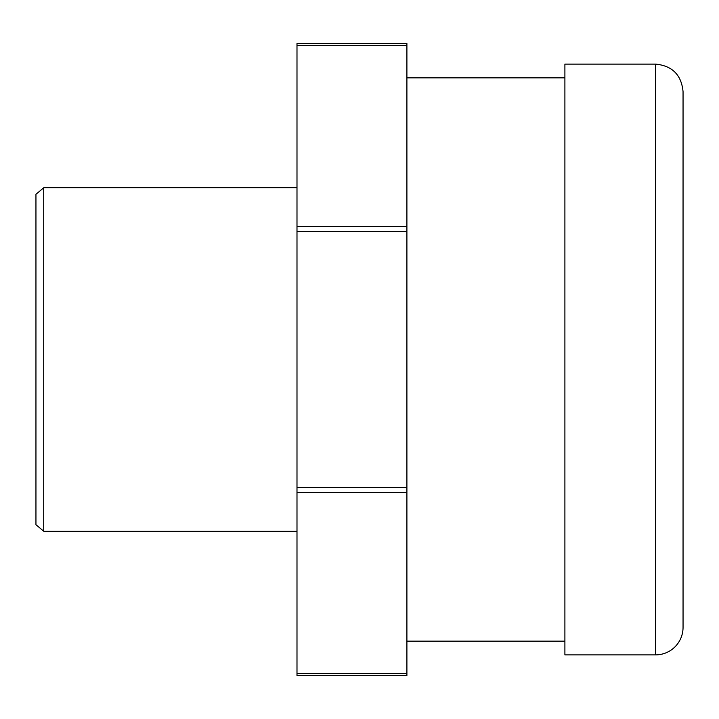 <?xml version="1.0" encoding="UTF-8"?>
<svg xmlns="http://www.w3.org/2000/svg" width="719" height="719" viewBox="0 0 719 719"><rect width="100%" height="100%" fill="white"/><g stroke="black" fill="none" stroke-linecap="round" stroke-linejoin="round"><path stroke-width="1.08" d="M655.575 64.117L564.9 64.117L564.9 654.883L655.575 654.883A27.475 27.475 0 0 0 683.05 627.408L683.05 91.592C681.423 74.902 672.265 65.744 655.575 64.117L655.575 654.883M43.724 187.767L35.95 194.292L35.95 524.708L43.724 531.233L43.724 187.767L296.992 187.767M296.992 45.522L406.9 45.522L406.9 43.508L296.992 43.508L296.992 675.492L406.9 675.492L406.9 673.478L296.992 673.478M406.9 45.522L406.9 226.602L296.992 226.602M296.992 231.455L406.9 231.455L406.9 226.602M406.9 231.455L406.9 487.545L296.992 487.545M296.992 492.398L406.9 492.398L406.9 487.545M406.9 492.398L406.9 673.478M43.724 531.233L296.992 531.233M406.9 641.15L564.9 641.15M406.9 77.85L564.9 77.85"/></g></svg>
